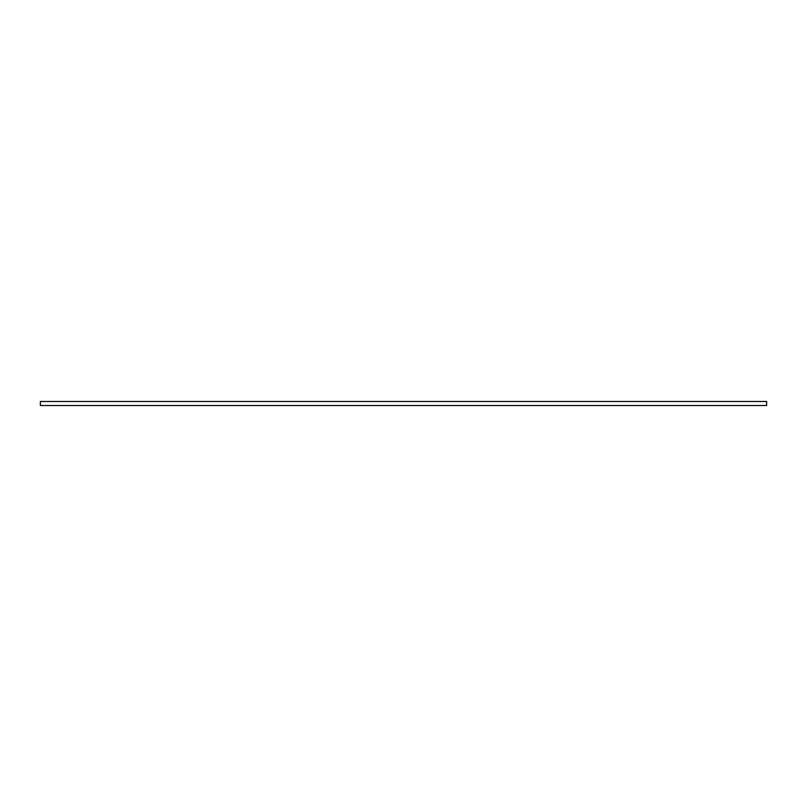 <?xml version="1.0" encoding="UTF-8"?>
<svg xmlns="http://www.w3.org/2000/svg" width="807" height="807" viewBox="0 0 807 807"><rect width="100%" height="100%" fill="white"/><g stroke="black" fill="none" stroke-linecap="round" stroke-linejoin="round"><path stroke-width="1.21" d="M40.35 405.528L766.65 405.528L766.65 401.472L40.35 401.472L40.35 405.528"/></g></svg>
